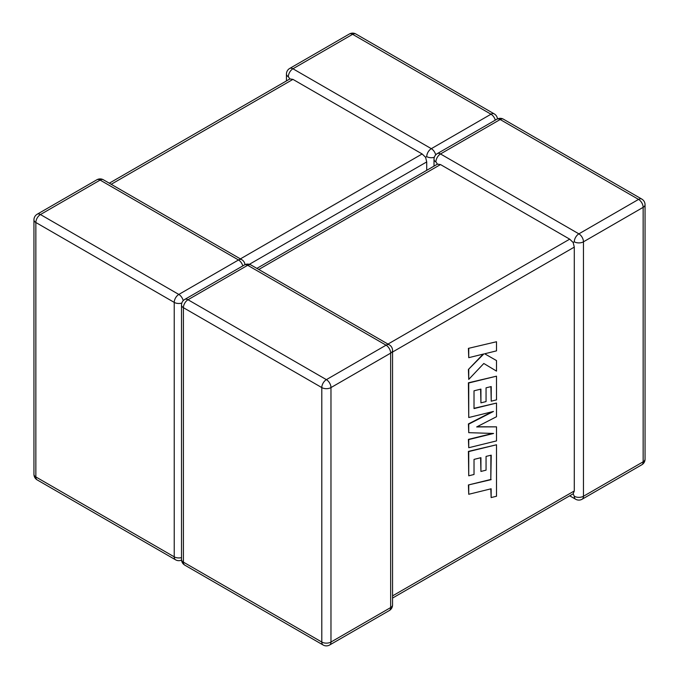 <?xml version="1.0" encoding="UTF-8"?>
<svg xmlns="http://www.w3.org/2000/svg" width="679" height="679" viewBox="0 0 679 679"><rect width="100%" height="100%" fill="white"/><g stroke="black" fill="none" stroke-linecap="round" stroke-linejoin="round"><path stroke-width="1.02" d="M569.698 495.806L575.631 499.226A6.493 3.751 -60 0 1 574.29 496.256L573.144 493.811L574.29 490.959L574.29 247.114L573.144 242.471L569.698 239.161L440.501 164.564L437.454 164.131L435.91 161.916A6.493 3.751 -60 0 1 440.501 153.963L500.177 119.512L638.557 199.405L578.881 233.856L440.501 153.963A6.493 3.751 60 0 0 437.251 153.641L496.935 119.19A6.493 3.751 60 0 1 500.177 119.512A6.493 3.751 -60 0 1 503.428 119.19A6.493 6.493 0 0 0 496.935 119.19M574.29 241.809A6.493 3.751 -0 0 0 583.465 241.809L643.149 207.35L643.149 461.805L583.465 496.256L583.465 241.809A6.493 3.751 60 0 0 578.881 233.856A6.493 3.751 -60 0 0 574.29 241.809L573.144 242.471M434.314 157.29A6.493 3.751 -0 0 1 426.726 156.611L425.58 157.273L426.726 161.916L249.363 264.318M286.445 80.928L286.445 74.07A6.493 3.751 180 0 0 288.346 76.727L289.891 78.934L292.938 79.375L422.134 153.963L425.58 157.273M426.726 170.319L426.726 161.916M490.892 455.244L490.815 479.459L468.408 484.959L468.739 494.278L491.146 488.778L491.146 497.563L490.815 488.863M491.146 497.563L496.51 496.239L496.51 444.77L468.739 451.577L468.739 475.801L474.027 474.485L474.027 459.394L480.927 457.68L480.927 471.438L486.054 470.174L486.054 456.407L491.223 455.168L490.815 479.459M491.146 479.646L468.408 484.959M468.739 485.146L468.739 494.278M496.51 444.77L468.408 451.391L468.739 475.801M480.596 457.765L480.927 471.438M496.51 426.845L476.666 426.938L496.51 416.719L496.51 403.063L474.018 408.58L474.018 390.807L480.927 389.092L480.927 402.851L486.054 401.586L486.054 387.819L491.223 386.572L491.223 401.187L496.51 399.863L496.51 376.174L468.739 382.981L468.739 417.526L493.463 411.449L468.739 424.12L468.739 432.667L493.582 433.465L468.739 439.576L468.739 447.724L496.51 440.909L496.51 426.845L477.04 426.743M496.51 403.063L474.018 408.308M480.596 389.177L480.927 402.851M490.892 386.657L491.223 401.187M496.51 376.174L468.408 382.795L468.739 417.526M492.122 411.78L468.408 423.934L468.739 432.667M492.606 433.44L468.408 439.381L468.739 447.724M496.51 341.741L468.408 348.369L468.739 357.672L483.813 353.954L468.408 369.461L468.739 379.408L483.813 363.486L496.51 371.124L496.51 360.574L484.67 353.784L496.51 350.865L496.51 341.741L468.408 348.369M468.739 348.556L468.739 357.672M483.151 354.124L468.408 369.461M468.739 369.648L468.739 379.408M483.813 363.486L496.51 371.124M496.51 360.574L484.662 353.784M435.91 161.916A6.493 3.751 180 0 1 434.008 159.268L434.008 166.117M389.313 344.856A6.493 6.493 0 0 1 392.555 350.483A6.493 3.751 -0 0 1 390.654 353.131L390.654 607.578L330.97 642.037L330.97 387.582L390.654 353.131A6.493 3.751 -120 0 0 386.062 345.178L326.387 379.637L188.007 299.745L247.682 265.285L386.062 345.178A6.493 3.751 -60 0 1 389.313 344.856L250.933 264.963A6.493 6.493 0 0 0 244.44 264.963A6.493 3.751 -120 0 1 247.682 265.285A6.493 3.751 -60 0 1 250.933 264.963M292.938 79.375L111.203 184.298M240.4 258.886L422.134 153.963M495.297 120.132A6.493 3.751 -120 0 0 490.993 114.208L352.613 34.315L292.938 68.774L431.318 148.667L490.993 114.208A6.493 3.751 -60 0 1 494.244 113.885A6.493 6.493 0 0 1 497.461 118.91M244.966 264.691A6.493 6.493 0 0 0 241.749 259.667A6.493 3.751 -60 0 0 238.499 259.981L100.119 180.088L40.443 214.547L178.823 294.44L238.499 259.981A6.493 3.751 60 0 1 242.802 265.905M35.851 222.5L35.851 476.947L174.231 556.839L174.231 302.393L35.851 222.5A6.493 3.751 -60 0 1 40.443 214.547A6.493 3.751 60 0 0 37.192 214.225A6.493 6.493 0 0 0 33.95 219.852A6.493 3.751 0 0 0 35.851 222.5M183.203 300.678A6.493 3.751 60 0 0 178.823 294.44A6.493 3.751 -60 0 0 174.231 302.393A6.493 3.751 0 0 0 181.819 303.063M181.514 557.603A6.493 3.751 180 0 1 174.231 556.839A6.493 3.751 -60 0 0 175.572 559.81A6.493 6.493 0 0 0 181.539 560.09M35.851 476.947A6.493 3.751 180 0 1 33.95 474.298A6.493 6.493 0 0 0 37.192 479.917A6.493 3.751 -60 0 1 35.851 476.947M37.192 214.225L96.876 179.774A6.493 3.751 60 0 1 100.119 180.088A6.493 3.751 -60 0 1 103.369 179.774L241.749 259.667M355.864 33.992A6.493 6.493 0 0 0 349.371 33.992A6.493 3.751 -120 0 1 352.613 34.315A6.493 3.751 -60 0 1 355.864 33.992L494.244 113.885M435.697 154.897A6.493 3.751 -120 0 0 431.318 148.667A6.493 3.751 -60 0 0 426.726 156.611M288.346 76.727A6.493 3.751 -60 0 1 292.938 68.774A6.493 3.751 -120 0 0 289.687 68.452L349.371 33.992M258.767 269.487L440.501 164.564M569.698 239.161L387.964 344.083M321.795 387.582L321.795 642.037L183.415 562.144L183.415 307.689L321.795 387.582A6.493 3.751 -60 0 1 326.387 379.637A6.493 3.751 -120 0 1 330.97 387.582A6.493 3.751 180 0 1 321.795 387.582M392.555 352.028L574.29 247.114M574.29 490.959L392.555 595.882M181.514 305.041A6.493 6.493 0 0 1 184.756 299.422A6.493 3.751 -120 0 1 188.007 299.745A6.493 3.751 -60 0 0 183.415 307.689A6.493 3.751 180 0 1 181.514 305.041L181.514 559.488A6.493 3.751 0 0 0 183.415 562.144A6.493 3.751 -60 0 0 184.756 565.115A6.493 6.493 0 0 1 181.514 559.488M184.756 565.115L323.136 645.008A6.493 3.751 -60 0 1 321.795 642.037A6.493 3.751 0 0 0 330.97 642.037A6.493 3.751 -120 0 1 329.629 645.008L389.313 610.548A6.493 3.751 -120 0 0 390.654 607.578A6.493 3.751 180 0 0 392.555 604.93A6.493 6.493 0 0 1 389.313 610.548M574.29 496.256A6.493 3.751 180 0 0 583.465 496.256A6.493 3.751 60 0 1 582.124 499.226L641.808 464.776A6.493 3.751 60 0 0 643.149 461.805A6.493 3.751 0 0 0 645.05 459.148L645.05 204.702A6.493 3.751 180 0 1 643.149 207.35A6.493 3.751 60 0 0 638.557 199.405A6.493 3.751 -60 0 1 641.808 199.083L503.428 119.19M33.95 219.852L33.95 474.298M37.192 479.917L175.572 559.81M103.369 179.774A6.493 6.493 0 0 0 96.876 179.774M289.687 68.452A6.493 6.493 0 0 0 286.445 74.07M289.891 78.934L109.302 183.194M184.756 299.422L244.44 264.963M323.136 645.008A6.493 6.493 0 0 0 329.629 645.008M392.555 350.483L392.555 604.93M641.808 464.776A6.493 6.493 0 0 0 645.05 459.148M645.05 204.702A6.493 6.493 0 0 0 641.808 199.083M437.251 153.641A6.493 6.493 0 0 0 434.008 159.268M575.631 499.226A6.493 6.493 0 0 0 582.124 499.226M392.555 598.072L573.144 493.811M256.866 268.392L437.454 164.131"/></g></svg>
